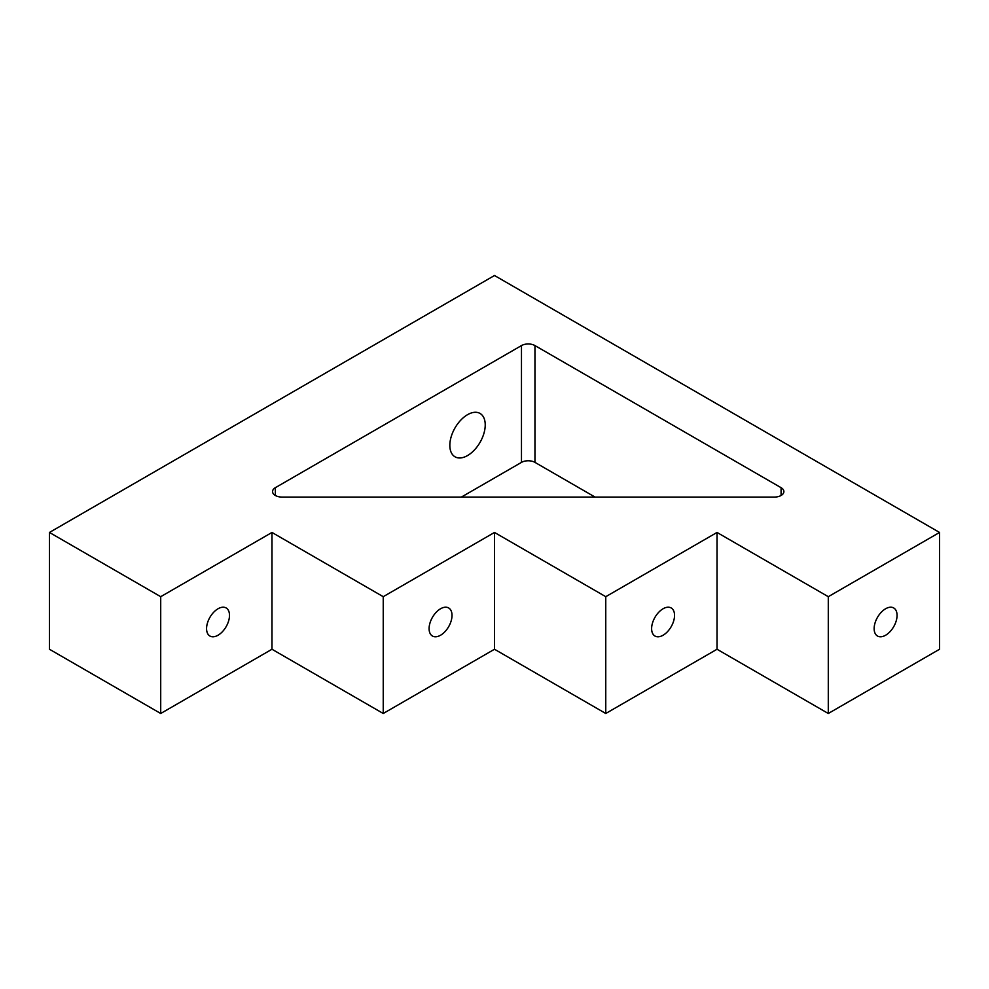 <?xml version="1.0" encoding="UTF-8"?>
<svg xmlns="http://www.w3.org/2000/svg" width="989" height="989" viewBox="0 0 989 989"><rect width="100%" height="100%" fill="white"/><g stroke="black" fill="none" stroke-linecap="round" stroke-linejoin="round"><path stroke-width="1.48" d="M49.45 532.453L49.45 649.254L160.713 713.489L271.975 649.254L383.238 713.489L494.5 649.254L605.763 713.489L717.025 649.254L828.288 713.489L939.55 649.254L939.55 532.453L494.5 275.511L49.45 532.453L160.713 596.688L160.713 713.489M218.025 608.767A16.207 9.358 120 0 0 207.443 623.045A16.207 9.358 120 0 0 209.928 636.038A16.207 9.358 120 0 0 226.135 626.68A16.207 9.358 120 0 0 226.135 607.963A16.207 9.358 120 0 0 218.025 608.767M160.713 596.688L271.975 532.453L271.975 649.254M271.975 532.453L383.238 596.688L383.238 713.489M440.55 608.767A16.207 9.358 120 0 0 429.968 623.045A16.207 9.358 120 0 0 432.453 636.038A16.207 9.358 120 0 0 448.66 626.68A16.207 9.358 120 0 0 448.66 607.963A16.207 9.358 120 0 0 440.55 608.767M383.238 596.688L494.5 532.453L494.5 649.254M494.5 532.453L605.763 596.688L605.763 713.489M663.075 608.767A16.207 9.358 120 0 0 652.493 623.045A16.207 9.358 120 0 0 654.978 636.038A16.207 9.358 120 0 0 671.185 626.68A16.207 9.358 120 0 0 671.185 607.963A16.207 9.358 120 0 0 663.075 608.767M605.763 596.688L717.025 532.453L717.025 649.254M717.025 532.453L828.288 596.688L828.288 713.489M885.6 608.767A16.207 9.358 120 0 0 875.018 623.045A16.207 9.358 120 0 0 877.503 636.038A16.207 9.358 120 0 0 893.71 626.68A16.207 9.358 120 0 0 893.71 607.963A16.207 9.358 120 0 0 885.6 608.767M828.288 596.688L939.55 532.453M282.088 497.084L774.338 497.084A9.531 5.501 0 0 0 783.881 491.582A9.531 5.501 0 0 0 781.087 487.688L534.962 345.581A9.531 5.501 0 0 0 521.475 345.581L275.35 487.688A9.531 5.501 0 0 0 272.556 491.582A9.531 5.501 0 0 0 282.088 497.084M595.069 497.084L534.962 462.382A9.531 5.501 0 0 0 521.475 462.382L461.369 497.084M467.525 455.57A25.034 14.452 -60 0 1 455.014 456.807A25.034 14.452 -60 0 1 455.014 427.903A25.034 14.452 -60 0 1 480.048 413.451A25.034 14.452 -60 0 1 483.881 433.516A25.034 14.452 -60 0 1 467.525 455.57M275.35 495.477L275.35 487.688M521.475 462.382L521.475 345.581M534.962 462.382L534.962 345.581M781.087 495.477L781.087 487.688"/></g></svg>
